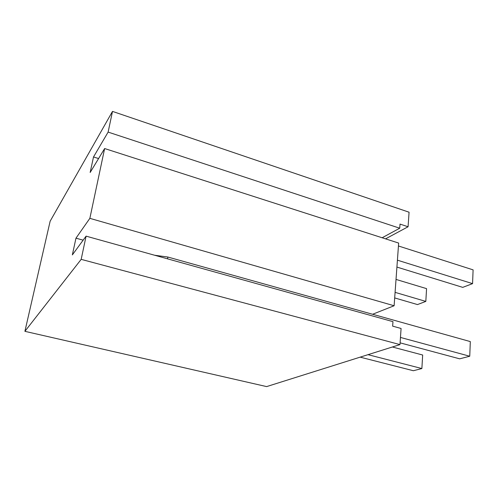 <?xml version="1.0" encoding="UTF-8"?>
<svg xmlns="http://www.w3.org/2000/svg" width="498" height="498" viewBox="0 0 498 498"><rect width="100%" height="100%" fill="white"/><g stroke="black" fill="none" stroke-linecap="round" stroke-linejoin="round"><path stroke-width="0.75" d="M392.966 321.652L392.642 326.146L401.083 328.475L399.975 344.604L81.18 259.352L86.092 236.145L392.966 321.652M98.579 158.557L93.512 156.957L108.122 132.095L112.498 111.403L409.07 212.21L408.074 226.764L400.031 224.094L399.732 228.215L382.147 237.758M86.092 236.145L72.353 254.895L75.964 238.181L89.858 218.342L104.636 148.541L398.655 243.068L394.117 305.753L372.591 314.263L167.87 257.036L167.552 258.842M112.498 111.403L50.142 221.205L24.9 331.332L266.623 386.597L399.975 344.604M75.964 238.181L83.147 240.167M154.617 255.237L167.87 257.036M89.858 218.342L394.117 305.753M93.512 156.957L90.157 172.476L104.636 148.541M24.9 331.332L81.18 259.352M108.122 132.095L399.732 228.215M408.074 226.764L385.552 238.853M398.444 245.981L473.1 269.866L472.565 283.636L397.416 260.174M372.591 314.263L470.311 341.584L469.745 356.238L400.467 337.439M472.565 283.636L462.729 287.371L396.918 267.077M469.745 356.238L459.654 358.828L400.099 342.848M395.088 292.351L425.821 301.402L426.568 288.635L396.022 279.422M425.821 301.402L417.486 304.571L394.684 297.929M368.016 354.669L421.874 368.545L422.665 355.018L392.38 346.994M421.874 368.545L413.365 370.73L360.147 357.147"/></g></svg>
